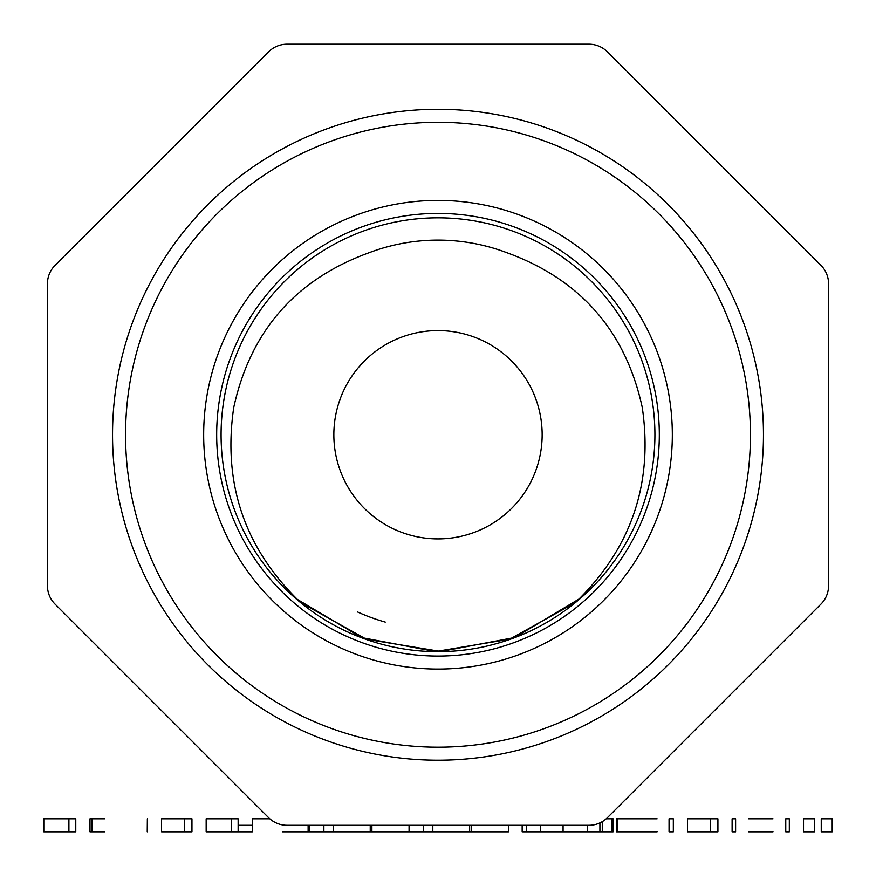 <?xml version="1.0" encoding="UTF-8"?>
<svg xmlns="http://www.w3.org/2000/svg" width="876" height="876" viewBox="0 0 876 876"><rect width="100%" height="100%" fill="white"/><g stroke="black" fill="none" stroke-linecap="round" stroke-linejoin="round"><path stroke-width="1.31" d="M438 200.407A234.341 234.341 0 0 1 640.936 551.913A234.341 234.341 0 0 1 235.064 551.913A234.341 234.341 0 0 1 438 200.407M438 217.828A216.919 216.919 0 0 1 625.858 543.208A216.919 216.919 0 0 1 250.142 543.208A216.919 216.919 0 0 1 438 217.828M296.811 599.075L361.58 637.575L435.471 651.558L509.657 639.195L575.28 602.688C631.147 548.814 653.463 483.694 642.239 407.329C625.497 330.975 580.372 279.433 506.854 252.704A194.625 194.625 0 0 0 369.146 252.704C295.617 279.4 250.481 330.997 233.739 407.482C222.526 483.957 244.853 549.033 300.72 602.688M300.435 602.436L366.354 639.239L440.825 651.492L514.836 637.487L579.66 598.626M438 109.281A325.467 325.467 0 0 1 719.864 597.476A325.467 325.467 0 0 1 156.136 597.476A325.467 325.467 0 0 1 438 109.281A325.467 325.467 0 0 1 719.864 597.476A325.467 325.467 0 0 1 156.136 597.476A325.467 325.467 0 0 1 438 109.281M47.435 283.758A26.039 26.039 0 0 1 55.068 265.34L268.603 51.815A26.039 26.039 0 0 1 287.01 44.183L588.99 44.183A26.039 26.039 0 0 1 607.397 51.815L820.932 265.34A26.039 26.039 0 0 1 828.565 283.758L828.565 585.737A26.039 26.039 0 0 1 820.932 604.144L607.397 817.68A26.039 26.039 0 0 1 588.99 825.302L287.01 825.302A26.039 26.039 0 0 1 268.603 817.68L55.068 604.144A26.039 26.039 0 0 1 47.435 585.737L47.435 283.758M438 330.591A104.145 104.145 0 0 1 528.195 486.815A104.145 104.145 0 0 1 347.805 486.815A104.145 104.145 0 0 1 438 330.591M385.254 622.091A194.625 194.625 0 0 1 357.419 611.908M68.908 818.797L75.774 818.797L75.774 831.817L43.8 831.817L43.8 818.797L68.908 818.797L68.908 831.817M89.987 818.797L89.987 831.817L89.987 818.797L92.002 818.797L92.002 831.817L89.987 831.817M147.365 818.797L147.245 831.817L147.365 818.797M104.791 831.817L92.002 831.817M104.791 818.797L92.002 818.797M184.267 818.797L161.578 818.797L161.578 831.817L191.954 831.817L191.954 818.797L184.267 818.797L184.267 831.817M231.264 818.797L238.141 818.797L238.141 831.817L206.167 831.817L206.167 818.797L231.264 818.797L231.264 831.817M409.07 825.302L409.07 831.817L282.488 831.817M308.122 825.302L308.122 831.817M269.786 818.797L252.343 818.797L252.343 831.817L238.141 831.817M371.884 825.302L371.884 831.817L398.47 831.817M370.23 825.302L370.23 831.817M333.406 825.302L333.406 831.817M309.666 831.817L309.666 825.302L323.868 825.302L323.868 831.817M471.299 825.302L471.299 831.817L497.886 831.817M508.485 825.302L508.485 831.817L382.538 831.817M469.645 825.302L469.645 831.817M432.81 825.302L432.81 831.817M423.283 825.302L423.283 831.817M522.698 825.302L522.698 831.817L602.272 831.817L602.272 821.666M599.907 822.903L599.907 831.817M587.413 825.302L587.413 831.817M563.071 825.302L563.071 831.817M540.339 825.302L540.339 831.817M526.662 825.302L526.662 831.817M673.326 831.817L669.056 831.817L669.056 818.797L673.326 818.797L673.326 831.817M657.099 831.817L616.485 831.817L616.485 818.797L617.547 818.797L617.547 831.817M657.099 818.797L617.547 818.797M710.228 818.797L687.529 818.797L687.529 831.817L717.915 831.817L717.915 818.797L710.228 818.797L710.228 831.817M789.32 831.817L785.761 831.817L785.761 818.797L789.32 818.797L789.32 831.817M772.971 831.817L748.641 831.817M772.971 818.797L748.641 818.797M735.61 831.817L732.117 831.817L732.117 818.797L735.61 818.797L735.61 831.817M814.472 818.797L814.472 831.817L803.522 831.817L803.522 818.797L814.472 818.797M832.2 818.797L832.2 831.817L821.25 831.817L821.25 818.797L832.2 818.797M371.052 825.302L371.052 831.817M522.162 825.302L522.162 831.817M252.343 825.302L238.141 825.302M611.623 831.817L611.623 818.797L613.101 818.797L613.101 831.817L602.272 831.817M611.623 818.797L606.214 818.797M438 213.426A221.321 221.321 0 0 1 629.669 545.409A221.321 221.321 0 0 1 246.331 545.409A221.321 221.321 0 0 1 438 213.426M438 122.301A312.447 312.447 0 0 1 708.585 590.971A312.447 312.447 0 0 1 167.415 590.971A312.447 312.447 0 0 1 438 122.301"/></g></svg>
